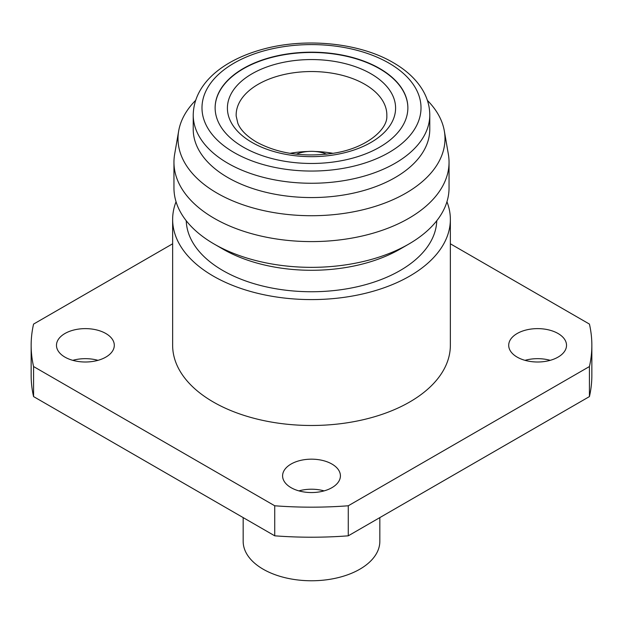 <?xml version="1.0" encoding="UTF-8"?>
<svg xmlns="http://www.w3.org/2000/svg" width="623" height="623" viewBox="0 0 623 623"><rect width="100%" height="100%" fill="white"/><g stroke="black" fill="none" stroke-linecap="round" stroke-linejoin="round"><path stroke-width="0.93" d="M333.032 153.328A72.276 41.733 0 0 0 315.176 151.49M307.824 151.49A72.276 41.733 0 0 0 289.968 153.328M105.832 333.507A28.915 16.689 0 0 0 74.324 329.894A28.915 16.689 0 0 0 56.475 345.313A28.915 16.689 0 0 0 64.94 357.119A28.915 16.689 0 0 0 96.448 360.733A28.915 16.689 0 0 0 114.297 345.313A28.915 16.689 0 0 0 105.832 333.507M97.99 360.335A28.915 16.689 0 0 0 72.782 360.335M331.942 464.057A28.915 16.689 0 0 0 300.434 460.436A28.915 16.689 0 0 0 282.593 475.863A28.915 16.689 0 0 0 291.058 487.661A28.915 16.689 0 0 0 322.566 491.282A28.915 16.689 0 0 0 340.415 475.863A28.915 16.689 0 0 0 331.942 464.057M324.1 490.885A28.915 16.689 0 0 0 298.9 490.885M558.06 333.507A28.915 16.689 0 0 0 526.552 329.894A28.915 16.689 0 0 0 508.703 345.313A28.915 16.689 0 0 0 517.168 357.119A28.915 16.689 0 0 0 548.676 360.733A28.915 16.689 0 0 0 566.525 345.313A28.915 16.689 0 0 0 558.06 333.507M550.218 360.335A28.915 16.689 0 0 0 525.01 360.335M243.165 517.596L243.165 541.317A68.335 39.451 0 0 0 263.179 569.212A68.335 39.451 0 0 0 337.65 577.762A68.335 39.451 0 0 0 379.835 541.317L379.835 517.596M176.052 201.759A138.859 80.172 0 0 0 172.641 219.413L172.641 345.313A138.859 80.172 0 0 0 213.307 402.006A138.859 80.172 0 0 0 364.642 419.38A138.859 80.172 0 0 0 450.359 345.313L450.359 219.413A138.859 80.172 0 0 0 446.948 201.759M172.641 219.413A138.859 80.172 0 0 0 213.307 276.106A138.859 80.172 0 0 0 364.642 293.488A138.859 80.172 0 0 0 450.359 219.413M186.238 220.744A125.285 72.33 0 0 0 222.909 270.561A125.285 72.33 0 0 0 358.373 286.494A125.285 72.33 0 0 0 436.762 220.744M195.599 100.404A133.493 77.073 0 0 0 178.669 130.994L174.635 154.294A137.543 79.409 0 0 0 173.957 162.19L173.957 187.944A137.543 79.409 0 0 0 214.242 244.091L222.909 249.099A125.285 72.33 0 0 0 400.091 249.099L408.758 244.091A137.543 79.409 0 0 0 449.043 187.944L449.043 162.19A137.543 79.409 0 0 0 448.365 154.294L444.331 130.994A133.493 77.073 0 0 0 427.401 100.404M222.909 249.099L214.242 244.091A137.543 79.409 0 0 0 408.758 244.091M173.957 162.19A137.543 79.409 0 0 0 214.242 218.338A137.543 79.409 0 0 0 364.136 235.556A137.543 79.409 0 0 0 449.043 162.19M178.669 130.994A133.493 77.073 0 0 0 217.108 193.146A133.493 77.073 0 0 0 368.66 208.3A133.493 77.073 0 0 0 444.331 130.994M193.223 114.975L193.223 129.28A118.277 68.281 0 0 0 227.87 177.571A118.277 68.281 0 0 0 356.761 192.367A118.277 68.281 0 0 0 429.777 129.28L429.777 114.975C429.722 106.05 427.222 97.523 422.262 89.401C415.798 78.989 406.149 70.088 393.315 62.682C359.253 42.543 304.289 37.263 261.333 49.661C222.403 60.665 193.846 83.864 193.223 114.975A118.277 68.281 0 0 0 227.87 163.265A118.277 68.281 0 0 0 356.761 178.061A118.277 68.281 0 0 0 429.777 114.975M379.641 68.483A96.37 55.642 0 0 0 274.618 56.42A96.37 55.642 0 0 0 215.13 107.826A96.37 55.642 0 0 0 243.359 147.168A96.37 55.642 0 0 0 348.382 159.231A96.37 55.642 0 0 0 407.87 107.826A96.37 55.642 0 0 0 379.641 68.483M215.13 107.966A96.37 55.642 180 0 1 274.735 56.677A96.37 55.642 180 0 1 379.641 68.771A96.37 55.642 180 0 1 407.87 107.966M172.641 243.795L33.572 324.085A280.35 161.855 0 0 0 31.15 345.313A280.35 161.855 0 0 0 33.572 366.542L274.727 505.775A280.35 161.855 0 0 0 348.273 505.775L589.428 366.542A280.35 161.855 0 0 0 591.85 345.313A280.35 161.855 0 0 0 589.428 324.085L450.359 243.795M348.273 505.775L348.273 535.819L589.428 396.586L589.428 366.542M589.428 396.586A280.35 161.855 0 0 0 591.85 375.358L591.85 345.313M33.572 366.542L33.572 396.586L274.727 535.819L274.727 505.775M274.727 535.819A280.35 161.855 0 0 0 348.273 535.819M31.15 345.313L31.15 375.358A280.35 161.855 0 0 0 33.572 396.586M326.693 154.208A26.368 15.7 0 0 0 296.307 154.208M252.035 142.441A84.097 48.555 0 0 0 370.965 142.441A84.097 48.555 0 0 0 370.965 73.779A84.097 48.555 0 0 0 252.035 73.779A84.097 48.555 0 0 0 252.035 142.441M386.828 116.018A75.344 43.501 0 0 0 364.774 84.276A75.344 43.501 0 0 0 281.884 75.04A75.344 43.501 0 0 0 236.172 116.018L237.846 123.315C240.431 129.864 246.622 136.094 256.411 142.013C278.162 153.756 303.931 157.494 333.733 153.211C366.534 148.157 387.701 129.335 386.828 116.018M234.061 152.534A109.508 63.227 0 0 0 388.939 152.534A109.508 63.227 0 0 0 388.939 63.118A109.508 63.227 0 0 0 234.061 63.118A109.508 63.227 0 0 0 234.061 152.534"/></g></svg>
